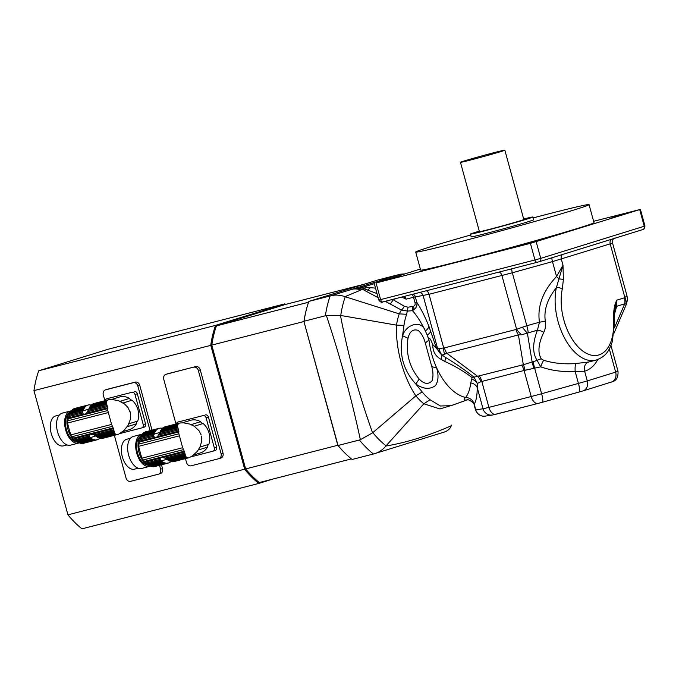 <?xml version="1.0" encoding="UTF-8"?>
<svg xmlns="http://www.w3.org/2000/svg" width="679" height="679" viewBox="0 0 679 679"><rect width="100%" height="100%" fill="white"/><g stroke="black" fill="none" stroke-linecap="round" stroke-linejoin="round"><path stroke-width="1.02" d="M194.236 426.259L203.123 423.509A17.034 14.089 72.8 0 1 208.818 444.329L200.008 447.062L197.258 451.365L192.683 455.728M190.078 457.213L192.709 455.719M189.602 457.536L173.688 461.678A17.968 10.1 75.6 0 0 173.968 461.61A17.968 10.1 75.6 0 0 174.248 461.533M173.968 461.61L187.828 457.943L172.848 461.788A17.968 10.1 75.6 0 1 171.906 461.762A2.453 1.375 75.6 0 0 171.201 461.567M171.906 461.762L187.209 457.833L186.292 457.145L170.047 461.313A17.968 10.1 75.6 0 0 171.023 461.61L186.725 457.578L188.507 457.875M186.292 457.145L185.953 456.594L169.147 460.914A2.453 1.375 75.6 0 1 170.047 461.313M185.953 456.594L185.63 455.864L168.18 460.345A17.968 10.1 75.6 0 0 169.147 460.914M185.63 455.864L185.359 455.066L167.289 459.7A2.453 1.375 75.6 0 1 168.18 460.345M185.359 455.066L185.078 454.073L166.27 458.902L167.034 459.496A17.968 10.1 75.6 0 0 167.289 459.7M150.755 466.269A17.968 10.1 75.6 0 0 151.723 466.566L165.26 463.095A17.968 10.1 -104.4 0 1 164.293 462.789L150.755 466.269A2.453 1.375 75.6 0 0 149.855 465.862L163.393 462.391A17.968 10.1 -104.4 0 1 162.417 461.822L148.879 465.302A2.453 1.375 75.6 0 0 147.997 464.657L161.526 461.177A17.968 10.1 -104.4 0 1 161.279 460.973L160.151 459.394L160.261 458.155L161.262 457.374L165.073 458.13L184.824 453.063L185.078 454.073M165.073 458.13L166.27 458.902M184.824 453.063L184.561 451.917L163.274 457.383M182.583 422.771L190.358 420.36A17.034 14.089 72.8 0 1 200.585 421.701L191.317 424.579A17.034 14.089 72.8 0 1 192.471 425.309M201.154 434.942L199.057 430.783L194.338 426.327L189.797 424.086L183.525 422.83M198.293 449.99L207.536 447.121A17.034 14.089 72.8 0 1 200.466 452.901L193.608 455.032M177.703 426.887L177.584 425.309L161.339 429.484A2.453 1.375 75.6 0 1 160.787 430.333A17.968 10.1 75.6 0 0 160.252 431.369L177.703 426.887L177.898 427.778L159.828 432.421A17.968 10.1 75.6 0 0 159.718 432.735L157.57 436.538L156.068 437.48L154.557 437.31L153.819 436.232L139.866 439.814A17.968 10.1 75.6 0 0 139.653 441.138A4.312 2.427 75.6 0 1 139.433 442.046L138.686 444.117A2.877 1.613 75.6 0 0 138.643 446.315A100.636 56.569 75.6 0 0 141.894 458.189A2.877 1.613 75.6 0 0 143.04 460.022L144.712 461.338A4.312 2.427 75.6 0 1 145.357 461.983A17.968 10.1 75.6 0 0 146.197 462.976A2.453 1.375 75.6 0 1 147.046 463.842A17.968 10.1 75.6 0 0 147.997 464.657M177.592 426.022L160.787 430.333M177.584 425.309L177.72 424.638L162.009 428.67A17.968 10.1 75.6 0 0 161.339 429.484M163.953 427.354A2.453 1.375 75.6 0 0 164.225 427.091L179.044 423.289L177.72 424.638L177.983 424.112L162.68 428.042A2.453 1.375 75.6 0 1 162.035 428.661M179.044 423.289L163.461 427.481A17.968 10.1 75.6 0 0 162.68 428.042M165.32 426.752A17.968 10.1 75.6 0 0 165.039 426.811A17.968 10.1 75.6 0 0 164.225 427.091M183.61 422.813L180.478 422.966M184.561 451.917L182.659 447.724L178.874 433.796L178.492 429.9L158.742 434.967M159.37 433.669L178.178 428.839L178.492 429.9M178.178 428.839L177.898 427.778M159.828 432.421A2.453 1.375 75.6 0 0 160.252 431.369M200.016 447.062L201.79 440.773L201.476 436.122M142.004 434.585A16.534 9.294 75.6 0 0 139.025 452.52A16.534 9.294 75.6 0 0 150.22 465.921M155.024 431.81L141.487 435.29A2.453 1.375 75.6 0 0 142.047 434.433L155.584 430.961A2.453 1.375 -104.4 0 1 155.024 431.81A17.968 10.1 -104.4 0 0 154.489 432.846L140.96 436.325A2.453 1.375 75.6 0 1 140.528 437.369A17.968 10.1 75.6 0 0 140.146 438.6A2.453 1.375 75.6 0 1 139.866 439.814M155.584 430.961A17.968 10.1 -104.4 0 1 156.246 430.155L142.717 433.626A17.968 10.1 75.6 0 0 142.047 434.433M142.743 433.618A2.453 1.375 75.6 0 0 143.388 432.99L156.917 429.518A2.453 1.375 -104.4 0 1 156.263 430.147A2.453 1.375 -104.4 0 1 156.246 430.155M156.917 429.518A17.968 10.1 -104.4 0 1 157.698 428.958L144.169 432.438A17.968 10.1 75.6 0 0 143.388 432.99M144.661 432.311A2.453 1.375 75.6 0 0 144.933 432.039L158.47 428.568A2.453 1.375 -104.4 0 1 157.961 428.941A2.453 1.375 -104.4 0 1 157.698 428.958M158.47 428.568A17.968 10.1 -104.4 0 1 159.276 428.296A17.968 10.1 -104.4 0 1 159.565 428.228A2.453 1.375 -104.4 0 0 160.1 428.271A2.453 1.375 -104.4 0 0 160.405 428.118L159.769 428.288M146.027 431.7A17.968 10.1 75.6 0 0 145.747 431.768A17.968 10.1 75.6 0 0 144.933 432.039M160.405 428.118A17.968 10.1 -104.4 0 1 161.347 428.143A2.453 1.375 -104.4 0 0 162.145 428.322A2.453 1.375 -104.4 0 0 162.23 428.296L162.052 428.339M167.085 463.265A17.968 10.1 -104.4 0 1 166.143 463.239L152.614 466.719A17.968 10.1 75.6 0 0 153.556 466.736L167.085 463.265A2.453 1.375 -104.4 0 1 167.39 463.112A2.453 1.375 -104.4 0 1 167.934 463.154A17.968 10.1 -104.4 0 0 168.214 463.095A17.968 10.1 -104.4 0 0 169.02 462.815A2.453 1.375 -104.4 0 1 169.529 462.45A2.453 1.375 -104.4 0 1 169.792 462.424A17.968 10.1 -104.4 0 0 170.573 461.864A2.453 1.375 -104.4 0 1 170.768 461.55M169.792 462.424L169.3 462.552M167.934 463.154L154.396 466.634A17.968 10.1 75.6 0 0 154.676 466.566A17.968 10.1 75.6 0 0 154.956 466.49M152.614 466.719A2.453 1.375 75.6 0 0 151.901 466.524M165.26 463.095A2.453 1.375 -104.4 0 1 165.345 463.061A2.453 1.375 -104.4 0 1 166.143 463.239M163.393 462.391A2.453 1.375 -104.4 0 1 164.293 462.789M148.879 465.302A17.968 10.1 75.6 0 0 149.855 465.862M161.526 461.177A2.453 1.375 -104.4 0 1 162.417 461.822M160.651 460.345L147.046 463.842M160.151 459.394L146.197 462.976M153.819 436.232L153.751 435.112L140.146 438.6M153.751 435.112L153.955 434.212A17.968 10.1 -104.4 0 1 154.065 433.898L140.528 437.369M154.489 432.846A2.453 1.375 -104.4 0 1 154.065 433.898M141.487 435.29A17.968 10.1 75.6 0 0 140.96 436.325M147.496 465.081A15.099 8.488 -104.4 0 1 137.387 452.46A15.099 8.488 -104.4 0 1 140.163 436.529M142.225 434.204A16.534 9.294 75.6 0 0 141.495 434.339A16.534 9.294 75.6 0 0 136.598 452.664A16.534 9.294 75.6 0 0 149.72 466.371A16.534 9.294 75.6 0 0 150.534 466.083M138.185 468.213L134.476 469.164A15.456 8.691 -104.4 0 1 122.212 456.356A15.456 8.691 -104.4 0 1 126.786 439.228L130.495 438.269M141.495 434.339L133.432 436.402A16.534 9.294 75.6 0 0 128.535 454.735A16.534 9.294 75.6 0 0 141.656 468.434L149.72 466.371M212.875 451.212A2.877 2.377 -107.2 0 0 214.326 447.877L216.643 447.155A2.877 2.377 72.8 0 1 215.192 450.491L212.875 451.212A2.877 2.377 -107.2 0 1 212.782 451.238L191.037 456.823M214.326 447.877L206.093 417.789A2.877 2.377 -107.2 0 0 203.038 415.607L178.042 422.024A2.877 2.377 -107.2 0 0 177.949 422.049A2.877 2.377 -107.2 0 0 176.43 423.891M203.038 415.607L178.042 422.024M216.643 447.155L208.411 417.067L206.093 417.789M203.123 423.509A3.599 2.971 72.8 0 1 200.585 421.701M208.818 444.329A3.599 2.971 -107.2 0 0 207.536 447.121M205.355 414.886A2.877 2.377 72.8 0 1 208.411 417.067M215.192 450.491A2.877 2.377 72.8 0 1 215.099 450.516L212.968 451.179M272.763 479.094L258.801 483.431A104.243 58.598 -104.4 0 1 244.746 469.444L210.762 345.204A104.243 58.598 -104.4 0 1 215.557 325.368L284.773 303.878L285.409 304.464L216.457 325.869A103.522 58.19 75.6 0 0 211.789 345.178L245.645 468.934L337.794 445.271L303.937 321.515L337.794 445.271A103.522 58.19 75.6 0 0 345.314 453.453A103.522 58.19 -104.4 0 1 345.093 453.241A103.522 58.19 -104.4 0 1 337.794 445.271L338.049 445.483A104.243 58.598 75.6 0 0 345.535 453.674A104.243 58.598 75.6 0 0 352.095 459.471L373.425 453.996A104.243 58.598 -104.4 0 1 359.378 440.009L360.354 439.703C351.34 397.733 340.018 356.356 326.395 315.574L325.385 315.769A104.243 58.598 -104.4 0 1 330.181 295.934L331.208 295.671C335.562 294.661 340.162 294.992 345 296.672L399.244 313.868L401.365 310.014L385.18 301.323M351.391 458.902L259.319 482.548A103.522 58.19 75.6 0 1 245.645 468.934L67.934 514.843L33.95 390.603L303.937 321.515A103.522 58.19 -104.4 0 1 307.324 306.119A103.522 58.19 -104.4 0 1 307.409 305.83A103.522 58.19 75.6 0 0 303.937 321.515L338.049 445.483L359.378 440.009M385.502 279.85A21.567 18.197 -107.4 0 0 380.885 280.325L400.364 274.197L378.076 279.926L308.86 301.408A104.243 58.598 75.6 0 0 307.502 305.533A104.243 58.598 75.6 0 0 304.056 321.243L325.385 315.769M308.86 301.408L330.181 295.934M360.354 439.703L372.584 432.829L415.854 395.823C403.156 376.752 395.475 348.514 396.519 325.148L403.98 325.36L402.562 335.74C406.713 323.153 422.134 320.344 425.317 330.919C421.082 322.219 416.796 315.472 412.467 310.676L407.68 311.084L401.365 310.014A4.312 1.698 123.8 0 0 404.243 306.195L408.045 307.214L413.486 306.331C414.903 305.737 415.421 304.548 415.039 302.766L413.528 297.249L406.076 299.159L401.773 297.062M326.395 315.574L340.468 315.429C348.149 355.414 358.851 394.55 372.584 432.829M444.321 432.056L373.425 453.996M374.443 453.733C378.746 452.503 382.549 449.939 385.867 446.052C406.967 442.462 428.772 435.689 451.28 425.75L451.323 425.631M372.805 432.65A98.319 55.262 75.6 0 0 386.054 445.84L385.867 446.052M345.272 296.757A98.319 55.262 75.6 0 0 340.748 315.472L340.468 315.429M340.748 315.472L396.519 325.148A59.294 33.33 -104.4 0 1 399.26 313.868L406.653 314.301A56.17 31.574 75.6 0 0 403.98 325.36M386.054 445.84L423.849 403.784L430.028 399.736L440.442 405.991L451.017 405.686L467.491 399.804M453.326 404.862L439.907 408.945L423.849 403.784A59.294 33.33 -104.4 0 1 415.862 395.815L422.194 391.944A56.17 31.574 75.6 0 0 430.028 399.736M443.608 432.268C447.461 431.165 450.016 428.992 451.28 425.75L451.34 425.572A98.319 55.262 75.6 0 0 451.518 425.071M378.127 297.674L362.527 289.313L345 296.672M400.364 274.197L404.684 273.9M382.82 280.334L378.975 281.021L380.885 280.325M374.299 283.678L363.783 286.945L370.717 287.692A8.623 4.592 95.3 0 0 367.993 290.213L362.255 287.387L359.352 287.115L378.975 281.021L383.822 280.376M377.006 293.583L367.993 290.213C366.422 289.763 362.136 287.692 362.527 289.313A21.567 17.45 -107.1 0 0 353.598 288.796L359.352 287.115L363.783 286.945A8.623 6.909 103 0 0 362.255 287.387M470.742 382.948A8.623 7.028 179.9 0 1 477.227 387.565C477.218 395.305 476.225 400.822 474.239 404.132L474.273 405.346C474.468 401.866 466.091 398.497 467.245 399.821L467.738 399.702A8.623 7.138 73.6 0 0 467.424 399.804C463.927 400.559 463.265 399.761 465.446 397.419L465.624 397.444C468.238 394.219 469.944 389.39 470.742 382.948L472.092 377.566C463.647 371.175 454.497 365.777 444.643 361.381L441.027 359.335C435.392 356.22 432.65 351.306 432.795 344.601C431.954 342.836 429.79 336.453 428.89 339.144L427.193 335.036L429.018 340.272C430.155 349.727 432.633 358.767 436.436 367.39C438.804 374.8 438.49 380.843 435.511 385.536C429.858 389.738 423.272 389.203 415.743 383.932C403.258 370.174 398.862 354.107 402.562 335.74L408.02 338.252C405.719 353.547 409.437 367.152 419.189 379.069C424.146 384.136 428.441 384.696 432.082 380.766C433.389 376.497 433.244 371.651 431.657 366.244L425.419 343.447C424.01 337.913 421.651 333.584 418.323 330.444C413.138 328.729 409.709 331.327 408.02 338.252M419.189 379.069A8.623 0.679 -56.1 0 1 415.743 383.932L422.194 391.944M408.045 307.214L406.653 314.301M392.589 299.414L404.243 306.195M390.043 303.819A4.312 1.867 117.8 0 0 392.963 299.532A20.132 16.644 72.8 0 0 396.18 298.497M431.657 366.244A8.623 3.055 169.1 0 0 436.436 367.39A53.921 30.309 75.6 0 0 465.446 397.419M430.749 330.962A8.623 3.658 159.3 0 1 427.193 335.036L425.317 330.919A8.623 4.413 157.9 0 0 428.856 326.132L436.58 348.488L441.698 354.93A8.623 2.563 -57 0 1 441.027 359.335M425.419 343.447A8.623 2.682 -19.6 0 1 429.018 340.272A53.921 30.309 75.6 0 1 428.89 339.144M412.467 310.676A8.623 7.359 146.3 0 0 413.817 309.649L412.246 310.413L412.603 306.56M413.146 294.143A4.312 4.235 -98.4 0 1 415.293 296.833L416.804 302.35C417.381 305.482 416.38 307.918 413.817 309.649A4.312 2.419 68.4 0 0 413.486 306.331M415.039 302.766L416.804 302.35C420.938 308.614 424.952 316.541 428.856 326.132M474.239 404.132C472.771 399.956 469.893 397.733 465.624 397.444M403.759 296.553L406.076 299.159A4.312 2.427 -104.4 0 0 404.514 296.358M593.624 221.303L639.694 209.599L530.409 243.337L376.056 282.965L420.343 269.037M432.795 344.601L436.58 348.488M444.643 361.381A8.623 2.139 123.4 0 0 445.483 357.4C455.728 363.604 465.234 370.182 473.993 377.159L477.329 383.474L477.227 387.565L483.032 408.775L488.914 407.383A8.623 4.846 75.6 0 0 495.695 414.3A8.623 4.846 75.6 0 0 495.823 414.266L537.861 403.47M472.092 377.566A8.623 4.057 136.3 0 1 473.993 377.159L523.322 364.75L537.14 360.439C532.404 353.114 532.506 343.022 537.437 330.172L539.449 322.211C537.157 306.271 542.861 291.036 556.542 276.497L562.993 265.234L563.383 279.646L562.263 289.186A4.312 2.351 -168.1 0 0 556.33 287.769L562.993 265.234L561.304 259.038A4.312 3.565 72.8 0 1 562.619 254.464M471.956 379.162A8.623 6.773 -158.2 0 1 477.329 383.474L480.953 381.683A11.501 7.155 66.4 0 0 477.821 376.429L446.85 353.318L442.284 355.015A11.501 9.167 -64.7 0 1 439.279 348.488L444.406 347.886L515.964 329.51L526.819 325.725L539.449 322.211L545.313 321.226C545.899 325.402 545.398 329.111 543.794 332.354C538.311 343.735 537.488 352.596 541.333 358.919L543.675 360.26C553.351 363.273 564.088 364.368 575.868 363.545L588.922 361.949M470.666 235.01A89.866 2.079 -15.3 0 0 415.701 252.053L420.632 270.081A89.866 2.079 -15.3 0 0 482.336 255.253A89.866 2.079 -15.3 0 0 579.297 227.881A89.866 2.079 -15.3 0 0 593.989 222.653L589.058 204.625A89.866 2.079 -15.3 0 0 533.074 217.934M401.255 276.039L384.764 280.435L401.255 276.039M537.174 241.147L520.683 245.535L537.174 241.147M628.33 212.85L611.838 217.238L628.33 212.85M436.716 348.768L439.279 348.488M597.8 359.564A56.077 31.523 -104.4 0 1 584.627 371.209L575.155 371.447C562.687 372.117 551.204 370.573 540.713 366.838L524.086 370.479L480.953 381.683M444.787 354.497A11.501 5.95 -79.9 0 1 443.693 347.894L429.026 294.287L413.528 297.249A4.312 2.427 -104.4 0 0 411.966 294.44M543.794 332.354A7.91 3.904 -158.6 0 0 537.437 330.172L521.778 334.73L518.408 334.942L446.85 353.318A11.501 6.467 -104.4 0 1 444.406 347.886M562.263 289.186A43.855 24.648 75.6 0 0 584.118 351.977A43.855 24.648 75.6 0 0 613.621 322.932C613.179 316.091 613.629 309.989 614.979 304.642L616.634 300.203L616.71 306.305A7.91 1.748 14.3 0 0 615.649 306.696L615.233 308.088M614.979 304.642A4.312 2.809 21.4 0 1 615.649 306.696L616.634 300.203L624.459 297.775L626.768 295.993M525.037 370.369A11.501 5.636 83.9 0 0 523.322 364.75L518.408 334.942A11.501 6.467 -104.4 0 1 515.964 329.51M521.778 334.73A11.501 6.136 -129.2 0 1 516.592 329.179L501.925 275.564A4.312 2.427 75.6 0 0 499.073 272.075M613.621 322.932A4.312 1.341 -1.5 0 1 614.478 323.705L614.478 323.705C614.003 317.246 615.055 307.18 615.267 307.986L615.242 308.054M624.459 297.775A11.501 9.506 72.8 0 1 624.705 303.819L616.71 306.305L614.503 314.071M563.383 279.646A4.312 1.519 -179.6 0 0 559.25 279.035A7.91 1.188 -135.8 0 1 556.542 276.497L552.468 261.602L512.331 272.771A4.312 0.806 74.4 0 1 511.788 268.808M614.784 238.057C613.663 239.432 612.339 238.202 612.543 243.031L610.192 243.863L624.858 297.478A11.501 8.802 39.4 0 1 625.979 304.065L624.705 303.819L614.461 327.796M614.478 323.705L612.246 341.893C609.241 349.846 607.018 356.127 595.916 360.159A48.167 27.075 -104.4 0 1 564.987 338.872A48.167 27.075 -104.4 0 1 556.33 287.769C547.376 298.904 543.701 310.057 545.313 321.226M534.076 368.722A11.501 1.587 71 0 1 532.124 361.873L527.388 333.16A11.501 1.596 -127.3 0 1 522.329 327.159M626.955 296.256A11.501 10.457 2.9 0 1 627.455 299.795L627.048 296.044L612.543 243.031M611.015 382.209A8.623 7.13 -107.2 0 0 611.304 382.124A8.623 7.13 -107.2 0 0 615.658 372.109L618.009 371.277L611.151 346.214L610.65 346.222M595.916 360.159L588.421 362.085M543.675 360.26A7.91 1.316 109.8 0 0 540.713 366.838L537.14 360.439A7.91 5.194 146.2 0 1 541.333 358.919M542.36 402.265L579.119 392.038A8.623 1.613 -105.6 0 0 579.153 392.029A8.623 1.613 -105.6 0 0 578.449 383.482L575.155 371.447A7.91 1.485 86.8 0 1 575.868 363.545M479.289 231.132A32.354 0.747 -15.3 0 0 470.411 234.102L471.175 236.878A32.354 0.747 -15.3 0 0 493.387 231.539A32.354 0.747 -15.3 0 0 528.296 221.685A32.354 0.747 -15.3 0 0 533.584 219.809L532.828 217.034A32.354 0.747 -15.3 0 0 523.67 218.994M415.701 252.053A89.866 2.079 -15.3 0 0 477.405 237.226A89.866 2.079 -15.3 0 0 574.366 209.853A89.866 2.079 -15.3 0 0 589.058 204.625M460.464 162.315L479.425 231.641A23.01 0.535 -15.3 0 0 495.229 227.847A23.01 0.535 -15.3 0 0 520.046 220.836A23.01 0.535 -15.3 0 0 523.806 219.495L504.845 150.169A23.01 0.535 -15.3 0 0 482.514 155.729A23.01 0.535 -15.3 0 0 460.464 162.315A23.01 0.535 -15.3 0 0 476.259 158.521A23.01 0.535 -15.3 0 0 501.085 151.51A23.01 0.535 -15.3 0 0 504.845 150.169M470.411 234.102A32.354 0.747 -15.3 0 0 492.631 228.772A32.354 0.747 -15.3 0 0 527.532 218.918A32.354 0.747 -15.3 0 0 532.828 217.034M118.986 433.923L123.934 430.486L128.093 425.309L130.47 419.138L130.385 412.824L127.966 407.493L124.546 403.963L118.698 400.788L112.434 399.532M118.511 434.237L102.597 438.379A17.968 10.1 75.6 0 0 102.877 438.32A17.968 10.1 75.6 0 0 103.157 438.235M102.877 438.32L116.729 434.645L101.757 438.49A17.968 10.1 75.6 0 1 100.815 438.464A2.453 1.375 75.6 0 0 100.102 438.269M100.815 438.464L116.109 434.543L115.201 433.847L98.956 438.014A17.968 10.1 75.6 0 0 99.923 438.32L115.634 434.288L117.416 434.577M115.201 433.847L114.861 433.304L98.056 437.615A2.453 1.375 75.6 0 1 98.956 438.014M114.861 433.304L114.539 432.565L97.08 437.047A17.968 10.1 75.6 0 0 98.056 437.615M114.539 432.565L114.267 431.768L96.197 436.41A2.453 1.375 75.6 0 1 97.08 437.047M114.267 431.768L113.987 430.775L95.179 435.604L95.943 436.198A17.968 10.1 75.6 0 0 96.197 436.41M79.664 442.971A17.968 10.1 75.6 0 0 80.631 443.268L94.169 439.797A17.968 10.1 -104.4 0 1 93.193 439.5L79.664 442.971A2.453 1.375 75.6 0 0 78.764 442.572L92.293 439.092A17.968 10.1 -104.4 0 1 91.325 438.524L77.788 442.004A2.453 1.375 75.6 0 0 76.905 441.358L90.434 437.887A17.968 10.1 -104.4 0 1 90.18 437.683L89.059 436.096L89.17 434.866L90.163 434.076L93.982 434.832L113.733 429.765L113.987 430.775M93.982 434.832L95.179 435.604M113.733 429.765L113.469 428.627L92.183 434.093M111.483 399.481L119.266 397.062A17.034 14.089 72.8 0 1 129.494 398.403L120.225 401.281A17.034 14.089 72.8 0 1 121.38 402.01M127.202 426.692L136.445 423.823A17.034 14.089 72.8 0 1 129.366 429.603L122.509 431.734M123.145 402.97L132.032 400.211A17.034 14.089 72.8 0 1 137.727 421.039L128.917 423.772M106.611 403.589L106.493 402.01L90.248 406.186A2.453 1.375 75.6 0 1 89.687 407.044A17.968 10.1 75.6 0 0 89.153 408.079L106.611 403.589L106.807 404.48L88.728 409.123A17.968 10.1 75.6 0 0 88.618 409.445L86.479 413.239L84.977 414.182L83.466 414.012L82.728 412.942L68.774 416.524A17.968 10.1 75.6 0 0 68.562 417.84A4.312 2.427 75.6 0 1 68.341 418.756L67.594 420.819A2.877 1.613 75.6 0 0 67.552 423.025A100.636 56.569 75.6 0 0 70.803 434.891A2.877 1.613 75.6 0 0 71.949 436.724L73.621 438.04A4.312 2.427 75.6 0 1 74.266 438.693A17.968 10.1 75.6 0 0 75.106 439.678A2.453 1.375 75.6 0 1 75.955 440.544A17.968 10.1 75.6 0 0 76.905 441.358M106.493 402.723L89.687 407.044M106.493 402.01L106.62 401.34L90.918 405.38A17.968 10.1 75.6 0 0 90.248 406.186M92.862 404.056A2.453 1.375 75.6 0 0 93.133 403.793L107.953 399.99L106.62 401.34L106.883 400.814L91.589 404.743A2.453 1.375 75.6 0 1 90.944 405.371M107.953 399.99L92.369 404.183A17.968 10.1 75.6 0 0 91.589 404.743M94.228 403.453A17.968 10.1 75.6 0 0 93.948 403.521A17.968 10.1 75.6 0 0 93.133 403.793M112.519 399.515L109.387 399.668M113.469 428.627L111.568 424.426L107.783 410.498L107.401 406.602L87.65 411.678M88.278 410.371L107.087 405.541L107.401 406.602M107.087 405.541L106.807 404.48M88.728 409.123A2.453 1.375 75.6 0 0 89.153 408.079M130.062 411.644L130.385 412.824M70.913 411.287A16.534 9.294 75.6 0 0 67.934 429.221A16.534 9.294 75.6 0 0 79.129 442.623M83.933 408.52L70.395 411.992A2.453 1.375 75.6 0 0 70.956 411.143L84.485 407.663A2.453 1.375 -104.4 0 1 83.933 408.52A17.968 10.1 -104.4 0 0 83.398 409.556L69.861 413.027A2.453 1.375 75.6 0 1 69.436 414.08A17.968 10.1 75.6 0 0 69.054 415.31A2.453 1.375 75.6 0 1 68.774 416.524M84.485 407.663A17.968 10.1 -104.4 0 1 85.155 406.857L71.626 410.328A17.968 10.1 75.6 0 0 70.956 411.143M71.651 410.32A2.453 1.375 75.6 0 0 72.297 409.7L85.826 406.22A2.453 1.375 -104.4 0 1 85.172 406.848A2.453 1.375 -104.4 0 1 85.155 406.857M85.826 406.22A17.968 10.1 -104.4 0 1 86.606 405.669L73.077 409.14A17.968 10.1 75.6 0 0 72.297 409.7M73.57 409.013A2.453 1.375 75.6 0 0 73.841 408.75L87.37 405.27A2.453 1.375 -104.4 0 1 86.87 405.643A2.453 1.375 -104.4 0 1 86.606 405.669M87.37 405.27A17.968 10.1 -104.4 0 1 88.185 404.998A17.968 10.1 -104.4 0 1 88.465 404.93A2.453 1.375 -104.4 0 0 89.008 404.981A2.453 1.375 -104.4 0 0 89.314 404.828L88.677 404.99M74.936 408.41A17.968 10.1 75.6 0 0 74.648 408.469A17.968 10.1 75.6 0 0 73.841 408.75M89.314 404.828A17.968 10.1 -104.4 0 1 90.248 404.845A2.453 1.375 -104.4 0 0 91.045 405.024A2.453 1.375 -104.4 0 0 91.139 404.998L90.961 405.049M95.994 439.967A17.968 10.1 -104.4 0 1 95.052 439.95L81.522 443.421A17.968 10.1 75.6 0 0 82.456 443.446L95.994 439.967A2.453 1.375 -104.4 0 1 96.291 439.822A2.453 1.375 -104.4 0 1 96.834 439.865A17.968 10.1 -104.4 0 0 97.122 439.797A17.968 10.1 -104.4 0 0 97.929 439.525A2.453 1.375 -104.4 0 1 98.438 439.152A2.453 1.375 -104.4 0 1 98.693 439.126A17.968 10.1 -104.4 0 0 99.474 438.575A2.453 1.375 -104.4 0 1 99.669 438.252M98.693 439.126L98.2 439.254M96.834 439.865L83.305 443.336A17.968 10.1 75.6 0 0 83.585 443.277A17.968 10.1 75.6 0 0 83.865 443.192M81.522 443.421A2.453 1.375 75.6 0 0 80.809 443.226M94.169 439.797A2.453 1.375 -104.4 0 1 94.254 439.771A2.453 1.375 -104.4 0 1 95.052 439.95M92.293 439.092A2.453 1.375 -104.4 0 1 93.193 439.5M77.788 442.004A17.968 10.1 75.6 0 0 78.764 442.572M90.434 437.887A2.453 1.375 -104.4 0 1 91.325 438.524M89.56 437.047L75.955 440.544M89.059 436.096L75.106 439.678M82.728 412.942L82.66 411.813L69.054 415.31M82.66 411.813L82.863 410.922A17.968 10.1 -104.4 0 1 82.974 410.6L69.436 414.08M83.398 409.556A2.453 1.375 -104.4 0 1 82.974 410.6M70.395 411.992A17.968 10.1 75.6 0 0 69.861 413.027M76.404 441.791A15.099 8.488 -104.4 0 1 66.287 429.17A15.099 8.488 -104.4 0 1 69.071 413.231M71.134 410.905A16.534 9.294 75.6 0 0 70.395 411.041A16.534 9.294 75.6 0 0 65.507 429.366A16.534 9.294 75.6 0 0 78.62 443.073A16.534 9.294 75.6 0 0 79.443 442.784M67.094 444.915L63.385 445.874A15.456 8.691 -104.4 0 1 51.12 433.058A15.456 8.691 -104.4 0 1 55.695 415.93L59.404 414.979M70.395 411.041L62.332 413.112A16.534 9.294 75.6 0 0 57.443 431.437A16.534 9.294 75.6 0 0 70.557 445.144L78.62 443.073M141.784 427.914A2.877 2.377 -107.2 0 0 143.235 424.579L145.552 423.857A2.877 2.377 72.8 0 1 144.101 427.193L141.784 427.914A2.877 2.377 -107.2 0 1 141.69 427.94L119.937 433.525M143.235 424.579L135.002 394.491A2.877 2.377 -107.2 0 0 131.938 392.309L106.942 398.726A2.877 2.377 -107.2 0 0 106.849 398.751A2.877 2.377 -107.2 0 0 105.338 400.593M131.938 392.309L106.942 398.726M145.552 423.857L137.319 393.769L135.002 394.491M132.032 400.211A3.599 2.971 72.8 0 1 129.494 398.403M137.727 421.039A3.599 2.971 -107.2 0 0 136.445 423.823M134.255 391.588A2.877 2.377 72.8 0 1 137.319 393.769M144.101 427.193A2.877 2.377 72.8 0 1 144.007 427.227L141.877 427.88M308.572 302.214L216.457 325.869L215.557 325.368L38.745 370.768L107.969 349.278L284.773 303.878A104.243 58.598 -104.4 0 1 285.486 304.447M67.934 514.843A104.243 58.598 -104.4 0 0 81.989 528.831L258.801 483.431L259.319 482.548M158.563 474.146L160.219 473.636A4.312 3.565 -107.2 0 0 160.354 473.594A4.312 3.565 -107.2 0 0 162.536 468.586L161.5 464.818M152.02 430.155L139.772 385.392A4.312 3.565 -107.2 0 0 135.18 382.124L107.537 389.22A4.312 3.565 -107.2 0 0 107.401 389.262A4.312 3.565 -107.2 0 0 107.257 389.305M219.037 458.622L220.692 458.104A4.312 3.565 -107.2 0 0 220.828 458.062A4.312 3.565 -107.2 0 0 223.009 453.063L200.246 369.868A4.312 3.565 -107.2 0 0 195.654 366.592L166.075 374.29A4.312 3.565 -107.2 0 0 165.939 374.333A4.312 3.565 -107.2 0 0 163.758 379.34L175.98 424.002M195.654 366.592L168.01 373.696A4.312 3.565 -107.2 0 0 167.866 373.73A4.312 3.565 -107.2 0 0 167.73 373.781M33.95 390.603A104.243 58.598 -104.4 0 1 38.745 370.768M364.114 284.255L285.409 304.464M220.828 458.062L218.901 458.664A4.312 3.565 -107.2 0 1 218.757 458.707L191.113 465.802A4.312 3.565 -107.2 0 1 186.521 462.535L185.46 458.664M218.901 458.664A4.312 3.565 -107.2 0 0 221.074 453.657L198.319 370.471A4.312 3.565 -107.2 0 0 193.727 367.195M160.354 473.594L158.428 474.188A4.312 3.565 -107.2 0 1 158.283 474.231L130.64 481.335A4.312 3.565 -107.2 0 1 126.048 478.058L114.369 435.366M104.889 400.712L103.293 394.864A4.312 3.565 -107.2 0 1 105.466 389.856A4.312 3.565 -107.2 0 1 105.61 389.822L133.254 382.718A4.312 3.565 -107.2 0 1 137.845 385.995L150.067 430.656M158.428 474.188A4.312 3.565 -107.2 0 0 160.6 469.189L159.548 465.319M178.857 431.072L157.57 436.538M160.261 458.155L145.357 461.983M184.264 451.187L144.712 461.338M183.228 449.702L143.04 460.022M182.659 447.724L141.894 458.189M179.417 435.85L138.643 446.315M178.874 433.796L138.686 444.117M178.984 431.895L139.433 442.046M154.557 437.31L139.653 441.138M153.955 434.212L159.854 432.387M166.762 459.276L161.279 460.973M331.208 295.671L353.598 288.796M360.795 289.975A21.567 17.408 -107.1 0 0 351.705 289.381M387.055 279.366A21.567 18.231 -107.4 0 0 382.421 279.85M386.096 301.79A4.312 2.113 118.5 0 0 387.412 300.746M370.717 287.692L375.512 288.142M441.91 354.896L445.483 357.4L441.91 354.896A11.501 11.297 -98.4 0 1 437.632 348.633L423.144 295.671A4.312 4.235 81.6 0 0 419.452 292.522M474.265 404.336L475.767 409.844L483.032 408.775A8.623 8.471 81.6 0 0 492.453 415.039L485.196 416.108C480.757 416.643 477.532 414.563 475.512 409.853L475.767 409.844A8.623 8.471 81.6 0 0 485.196 416.108M537.174 262.289L382.914 301.9A2.877 1.613 -104.4 0 1 382.871 301.909L537.216 262.281A2.877 1.613 -104.4 0 1 534.959 259.972L540.73 258.368A2.877 2.377 -107.2 0 1 539.279 261.704L537.216 262.281A2.877 1.613 -104.4 0 0 537.259 262.272L539.185 261.729A2.877 2.377 -107.2 0 0 539.279 261.704L642.801 229.57A2.877 2.377 -107.2 0 0 644.252 226.234L644.957 225.988C644.532 228.611 643.811 229.808 642.801 229.57A2.877 2.377 -107.2 0 1 642.707 229.595L539.372 261.678M376.056 282.965L380.613 299.609L534.959 259.972L530.409 243.337M378.772 300.025L380.613 299.609A2.877 1.613 -104.4 0 0 382.871 301.909C381.895 302.859 380.529 302.231 378.772 300.025L374.214 283.389M479.349 375.911A11.501 6.467 75.6 0 1 481.784 381.343L488.914 407.383L531.216 396.528L524.086 370.479A11.501 6.467 75.6 0 0 521.642 365.047M611.516 239.28A4.312 3.565 72.8 0 0 610.192 243.863L552.468 261.602A4.312 0.806 74.4 0 1 551.891 257.791M528.245 332.727A11.501 2.156 -105.6 0 0 526.819 325.725L512.331 272.771L429.026 294.287A4.312 2.427 75.6 0 0 426.166 290.799M536.181 241.732L540.73 258.368L644.252 226.234L639.694 209.599M579.187 392.021L582.65 391.011A8.623 7.13 -107.2 0 0 582.93 390.934L542.326 402.282A8.623 1.613 -105.6 0 1 542.283 402.291L538.124 403.402A8.623 4.846 75.6 0 1 537.997 403.445L492.453 415.039M533.295 361.508A11.501 2.156 74.4 0 0 534.721 368.502L541.621 393.735L531.216 396.528A8.623 4.846 75.6 0 0 537.997 403.445L542.326 402.282A8.623 1.613 -105.6 0 0 541.621 393.735L587.284 380.919L615.658 372.109L609.309 348.93M618.009 371.277C618.306 376.82 616.634 380.24 613.001 381.53L582.93 390.934A8.623 7.13 -107.2 0 0 587.284 380.919L584.627 371.209A7.91 6.535 73.7 0 1 588.625 362.026M107.766 407.773L86.479 413.239M89.17 434.866L74.266 438.693M113.172 427.889L73.621 438.04M112.137 426.412L71.949 436.724M111.568 424.426L70.803 434.891M108.317 412.552L67.552 423.025M107.783 410.498L67.594 420.819M107.893 408.597L68.341 418.756M83.466 414.012L68.562 417.84M82.863 410.922L88.762 409.089M95.663 435.977L90.18 437.683M168.01 373.696L166.075 374.29M200.246 369.868L198.319 370.471M223.009 453.063L221.074 453.657M107.537 389.22L105.61 389.822M135.18 382.124L133.254 382.718M139.772 385.392L137.845 385.995M162.536 468.586L160.6 469.189M179.833 423.017L165.039 426.811M159.276 428.296L145.747 431.768M168.214 463.095L154.676 466.566M180.266 421.328L177.949 422.049M307.324 306.119L307.502 305.533M345.093 453.241L345.535 453.674M475.512 409.853L474.273 405.346M644.957 225.988L640.399 209.344M614.079 333.024L626.488 303.963L627.447 299.804M610.973 345.467L611.151 346.214M108.733 399.719L93.948 403.521M88.185 404.998L74.648 408.469M97.122 439.797L83.585 443.277M109.166 398.03L106.849 398.751M167.866 373.73L165.939 374.333M107.401 389.262L105.466 389.856"/></g></svg>
